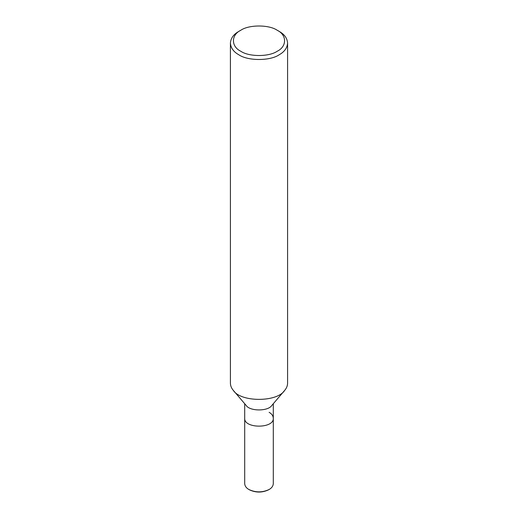 <?xml version="1.0" encoding="UTF-8"?>
<svg xmlns="http://www.w3.org/2000/svg" width="518" height="518" viewBox="0 0 518 518"><rect width="100%" height="100%" fill="white"/><g stroke="black" fill="none" stroke-linecap="round" stroke-linejoin="round"><path stroke-width="0.78" d="M277.195 30.251L279.215 31.417C284.447 34.356 287.237 38.248 287.587 43.091L287.587 383.132C287.548 385.755 286.571 388.189 284.647 390.423C277.169 402.356 240.831 402.356 233.353 390.423C231.429 388.189 230.452 385.755 230.413 383.132L230.413 43.091C230.763 38.248 233.553 34.356 238.785 31.417L240.805 30.251C248.996 24.586 269.004 24.586 277.195 30.251L277.195 30.251C287.011 34.978 287.011 46.536 277.195 51.263C269.004 56.928 248.996 56.928 240.805 51.263C230.989 46.536 230.989 34.978 240.805 30.251M284.647 390.423L271.82 405.452C268.084 411.415 249.916 411.415 246.179 405.452L233.353 390.423M287.587 43.091C287.237 47.934 284.447 51.826 279.215 54.759C270.118 61.059 247.882 61.059 238.785 54.759C233.553 51.826 230.763 47.934 230.413 43.091M269.107 412.309C271.723 413.778 273.115 415.727 273.297 418.149C274.268 428.794 243.732 428.794 244.703 418.149L244.703 403.729M273.297 403.729L273.297 418.149C274.268 428.794 243.732 428.794 244.703 418.149L244.703 483.663C244.884 486.085 246.277 488.034 248.893 489.504L249.43 489.814C255.808 492.793 262.192 492.793 268.57 489.814L269.107 489.504C262.367 492.65 255.633 492.65 248.893 489.504M273.297 418.149L273.297 483.663C273.115 486.085 271.723 488.034 269.107 489.504"/></g></svg>

